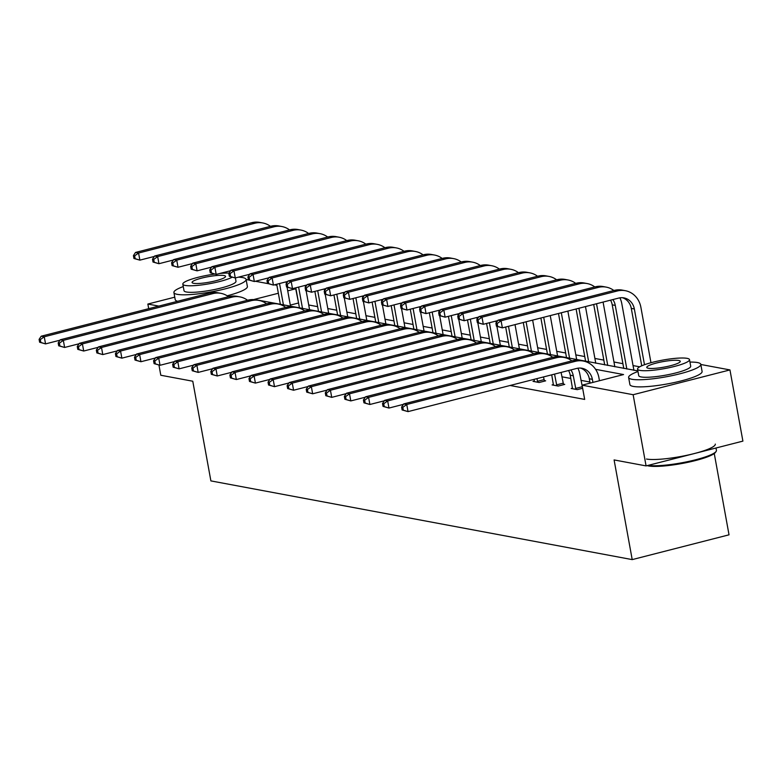 <?xml version="1.0" encoding="UTF-8"?>
<svg xmlns="http://www.w3.org/2000/svg" width="782" height="782" viewBox="0 0 782 782"><rect width="100%" height="100%" fill="white"/><g stroke="black" fill="none" stroke-linecap="round" stroke-linejoin="round"><path stroke-width="1.17" d="M714.259 453.521L729.029 534.82L632.208 559.609L210.886 480.901L192.773 381.225L160.799 375.252L158.951 365.086M246.115 279.536L248.911 280.054M255.382 281.266L267.991 283.622M274.453 284.824L276.906 285.283M290.503 306.192L287.072 287.18M293.533 288.392L295.733 288.802L287.717 290.855M298.568 303.084L295.733 288.802M639.686 366.817L633.049 365.575M622.912 363.679L613.978 362.007M603.831 360.111L594.897 358.449M584.75 356.553L575.816 354.881M565.669 352.985L556.735 351.313M546.589 349.417L537.654 347.755M527.518 345.859L518.583 344.188M508.437 342.291L499.502 340.62M489.356 338.733L480.422 337.062M470.275 335.165L461.341 333.494M451.204 331.597L442.27 329.936M432.123 328.039L423.189 326.368M413.043 324.471L404.108 322.8M393.962 320.903L385.027 319.242M374.881 317.345L365.947 315.674M355.81 313.778L346.876 312.106M336.729 310.219L327.795 308.548M317.648 306.652L308.714 304.98M700.819 364.48L729.958 369.925L633.137 394.715L582.082 385.174L623.557 374.558L595.591 369.329M633.137 394.715L646.079 465.906L742.9 441.116L729.958 369.925M148.697 308.685L147.857 304.051L174.757 297.17M572.541 388.136L571.173 388.488L577.282 389.632L582.639 388.263M534.38 381.01L533.011 381.362L539.13 382.506L545.67 380.824L544.292 380.57M589.902 382.027L580.967 380.355M570.821 378.459L561.887 376.787M510.118 385.487L584.672 399.416L582.082 385.174M553.461 384.578L552.092 384.92L558.201 386.064L564.751 384.392L563.372 384.138M646.079 465.906L614.095 459.933L632.208 559.609M158.795 306.094L147.857 304.051M278.353 293.25L254.258 299.418L637.868 370.893M298.323 303.045L290.308 305.097M59.989 340.199L45.552 343.894L39.618 342.233L40.84 342.467L40.322 339.613L39.1 339.388L39.618 342.233M39.1 339.388L41.192 336.211L209.85 293.025A22.013 19.931 -79.4 0 1 217.767 292.751L220.827 293.318A22.013 19.931 -79.4 0 1 228.481 296.701M41.192 336.211L44.251 336.778L212.909 293.602A22.013 19.931 -79.4 0 1 220.827 293.318M40.322 339.613L44.251 336.778L45.552 343.894L40.84 342.467M286.075 281.852L286.398 283.612M280.357 304.296L276.711 284.247M283.416 304.872L279.536 283.524M154.308 256.447L139.87 260.142L133.937 258.48L135.159 258.705L134.641 255.861L133.419 255.626L133.937 258.48M133.419 255.626L135.521 252.449L251.833 222.675A22.013 19.931 -79.4 0 1 259.751 222.391L262.811 222.968A22.013 19.931 -79.4 0 1 270.464 226.35M135.521 252.449L138.57 253.026L254.893 223.241A22.013 19.931 -79.4 0 1 262.811 222.968M134.641 255.861L138.57 253.026L139.87 260.142L135.159 258.705M183.271 286.574A36.686 6.041 -10.3 0 0 173.907 292.527A36.686 6.041 -10.3 0 0 177.289 294.345A36.686 6.041 -10.3 0 0 218.354 290.464A36.686 6.041 -10.3 0 0 246.095 279.409A36.686 6.041 -10.3 0 0 242.713 277.6A36.686 6.041 -10.3 0 0 238.373 277.17M173.907 292.527L175.207 299.653A36.686 6.041 -10.3 0 0 177.67 301.265M235.382 277.933L235.988 281.246A26.412 4.35 169.7 0 1 216.018 289.203A26.412 4.35 169.7 0 1 186.448 291.999A26.412 4.35 169.7 0 1 184.014 290.689L182.822 284.14A26.412 4.35 -10.3 0 0 185.256 285.45A26.412 4.35 -10.3 0 0 208.403 283.905A26.412 4.35 -10.3 0 0 232.01 277.317M229.058 273.074A26.412 4.35 -10.3 0 0 219.771 273.485M214.571 274.101A26.412 4.35 -10.3 0 0 182.822 284.14M193.633 283.309A17.018 2.805 -10.3 0 0 212.684 281.5A17.018 2.805 -10.3 0 0 225.558 276.378A17.018 2.805 -10.3 0 0 223.984 275.538A17.018 2.805 -10.3 0 0 204.933 277.336A17.018 2.805 -10.3 0 0 192.069 282.468A17.018 2.805 -10.3 0 0 193.633 283.309M227.161 295.801A36.686 6.041 -10.3 0 0 247.386 286.535L246.095 279.409M648.131 465.378A36.686 6.041 -10.3 0 0 686.293 461.918A36.686 6.041 -10.3 0 0 716.107 451.449L715.403 452.436A35.796 5.894 169.7 0 1 685.755 462.768A35.796 5.894 169.7 0 1 648.571 465.945A35.796 5.894 169.7 0 1 647.203 465.622M637.975 371.518A36.686 6.041 -10.3 0 0 628.62 377.471A36.686 6.041 -10.3 0 0 632.003 379.29A36.686 6.041 -10.3 0 0 673.067 375.409A36.686 6.041 -10.3 0 0 700.799 364.363A36.686 6.041 -10.3 0 0 697.417 362.545A36.686 6.041 -10.3 0 0 689.949 362.076M628.62 377.471L629.911 384.597A36.686 6.041 -10.3 0 0 633.293 386.416A36.686 6.041 -10.3 0 0 674.358 382.525A36.686 6.041 -10.3 0 0 702.099 371.479L700.799 364.363M689.509 359.642L690.692 366.191A26.412 4.35 169.7 0 1 670.731 374.148A26.412 4.35 169.7 0 1 641.162 376.944A26.412 4.35 169.7 0 1 638.728 375.643L637.535 369.094A26.412 4.35 -10.3 0 0 639.969 370.394A26.412 4.35 -10.3 0 0 669.539 367.599A26.412 4.35 -10.3 0 0 689.509 359.642A26.412 4.35 -10.3 0 0 687.075 358.342A26.412 4.35 -10.3 0 0 657.506 361.137A26.412 4.35 -10.3 0 0 637.535 369.094M648.346 368.254A17.018 2.805 -10.3 0 0 667.398 366.455A17.018 2.805 -10.3 0 0 680.262 361.323A17.018 2.805 -10.3 0 0 678.698 360.482A17.018 2.805 -10.3 0 0 659.646 362.281A17.018 2.805 -10.3 0 0 646.773 367.413A17.018 2.805 -10.3 0 0 648.346 368.254M646.489 459.034A36.686 6.041 -10.3 0 0 687.554 455.144A36.686 6.041 -10.3 0 0 715.295 444.098M716.107 451.449A36.686 6.041 -10.3 0 0 716.429 450.364L715.999 448.008M79.07 343.767L64.623 347.462L58.699 345.8L59.921 346.025L59.403 343.181L58.181 342.946L58.699 345.8M58.181 342.946L60.273 339.769L228.93 296.593A22.013 19.931 -79.4 0 1 236.848 296.319L239.908 296.886A22.013 19.931 -79.4 0 1 247.562 300.268M60.273 339.769L63.332 340.346L231.98 297.16A22.013 19.931 -79.4 0 1 239.908 296.886M59.403 343.181L63.332 340.346L64.623 347.462L59.921 346.025M98.151 347.325L83.703 351.03L77.78 349.358L79.002 349.593L78.483 346.739L77.262 346.514L77.78 349.358M77.262 346.514L79.353 343.337L248.002 300.151A22.013 19.931 -79.4 0 1 255.929 299.877L258.989 300.454A22.013 19.931 -79.4 0 1 266.633 303.836M79.353 343.337L82.413 343.904L251.061 300.728A22.013 19.931 -79.4 0 1 258.989 300.454M78.483 346.739L82.413 343.904L83.703 351.03L79.002 349.593M305.156 285.41L305.479 287.18M306.124 290.738L309.584 309.76M299.438 307.864L295.792 287.815M302.497 308.431L298.616 287.092M173.389 260.005L158.951 263.71L153.018 262.038L154.24 262.273L153.722 259.419L152.5 259.194L153.018 262.038M152.5 259.194L154.592 256.017L270.914 226.233A22.013 19.931 -79.4 0 1 278.832 225.959L281.891 226.526A22.013 19.931 -79.4 0 1 289.545 229.918M154.592 256.017L157.651 256.584L273.964 226.809A22.013 19.931 -79.4 0 1 281.891 226.526M153.722 259.419L157.651 256.584L158.951 263.71L154.24 262.273M324.237 288.978L324.559 290.738M325.204 294.306L328.665 313.318M318.518 311.422L314.872 291.373M321.578 311.998L317.697 290.65M192.47 263.573L178.022 267.268L172.099 265.606L173.321 265.831L172.802 262.987L171.581 262.762L172.099 265.606M171.581 262.762L173.672 259.585L289.985 229.8A22.013 19.931 -79.4 0 1 297.913 229.527L300.972 230.094A22.013 19.931 -79.4 0 1 308.626 233.476M173.672 259.585L176.732 260.152L293.045 230.367A22.013 19.931 -79.4 0 1 300.972 230.094M172.802 262.987L176.732 260.152L178.022 267.268L173.321 265.831M117.232 350.893L102.784 354.588L96.851 352.926L98.073 353.151L97.555 350.307L96.333 350.082L96.851 352.926M96.333 350.082L98.434 346.905L267.082 303.719A22.013 19.931 -79.4 0 1 275.01 303.445L278.06 304.012A22.013 19.931 -79.4 0 1 285.713 307.394M98.434 346.905L101.494 347.472L270.142 304.286A22.013 19.931 -79.4 0 1 278.06 304.012M97.555 350.307L101.494 347.472L102.784 354.588L98.073 353.151M343.318 292.546L343.64 294.306M344.285 297.864L347.736 316.886M337.599 314.99L333.953 294.941M340.649 315.557L336.778 294.218M211.551 267.141L197.103 270.836L191.17 269.174L192.401 269.399L191.883 266.554L190.652 266.32L191.17 269.174M190.652 266.32L192.753 263.143L309.066 233.359A22.013 19.931 -79.4 0 1 316.993 233.085L320.053 233.662A22.013 19.931 -79.4 0 1 327.697 237.044M192.753 263.143L195.813 263.72L312.126 233.935A22.013 19.931 -79.4 0 1 320.053 233.662M191.883 266.554L195.813 263.72L197.103 270.836L192.401 269.399M136.312 354.461L121.865 358.156L115.931 356.494L117.153 356.719L116.635 353.875L115.413 353.64L115.931 356.494M115.413 353.64L117.515 350.463L286.163 307.287A22.013 19.931 -79.4 0 1 294.081 307.003L297.14 307.58A22.013 19.931 -79.4 0 1 304.794 310.962M117.515 350.463L120.565 351.04L289.223 307.854A22.013 19.931 -79.4 0 1 297.14 307.58M116.635 353.875L120.565 351.04L121.865 358.156L117.153 356.719M362.398 296.104L362.711 297.874M363.366 301.432L366.817 320.454M356.67 318.557L353.034 298.509M359.73 319.124L355.849 297.786M230.631 270.699L216.184 274.404L210.25 272.732L211.472 272.967L210.954 270.113L209.732 269.888L210.25 272.732M209.732 269.888L211.834 266.711L328.147 236.926A22.013 19.931 -79.4 0 1 336.074 236.653L339.124 237.22A22.013 19.931 -79.4 0 1 346.778 240.602M211.834 266.711L214.894 267.278L331.206 237.503A22.013 19.931 -79.4 0 1 339.124 237.22M210.954 270.113L214.894 267.278L216.184 274.404L211.472 272.967M155.383 358.019L140.946 361.724L135.012 360.052L136.234 360.287L135.716 357.433L134.494 357.208L135.012 360.052M134.494 357.208L136.586 354.031L305.244 310.845A22.013 19.931 -79.4 0 1 313.162 310.571L316.221 311.138A22.013 19.931 -79.4 0 1 323.875 314.53M136.586 354.031L139.646 354.598L308.294 311.422A22.013 19.931 -79.4 0 1 316.221 311.138M135.716 357.433L139.646 354.598L140.946 361.724L136.234 360.287M381.469 299.672L381.792 301.432M382.437 305L385.897 324.012M375.751 322.116L372.105 302.067M378.811 322.692L374.93 301.344M249.702 274.267L235.265 277.962L229.331 276.3L230.553 276.525L230.035 273.68L228.813 273.456L229.331 276.3M228.813 273.456L230.915 270.269L347.228 240.494A22.013 19.931 -79.4 0 1 355.145 240.221L358.205 240.788A22.013 19.931 -79.4 0 1 365.859 244.17M230.915 270.269L233.965 270.846L350.287 241.061A22.013 19.931 -79.4 0 1 358.205 240.788M230.035 273.68L233.965 270.846L235.265 277.962L230.553 276.525M174.464 361.587L160.017 365.282L154.093 363.62L155.315 363.845L154.797 361.001L153.575 360.776L154.093 363.62M153.575 360.776L155.667 357.589L324.315 314.413A22.013 19.931 -79.4 0 1 332.242 314.139L335.302 314.706A22.013 19.931 -79.4 0 1 342.956 318.088M155.667 357.589L158.726 358.166L327.375 314.98A22.013 19.931 -79.4 0 1 335.302 314.706M154.797 361.001L158.726 358.166L160.017 365.282L155.315 363.845M400.55 303.24L400.873 305M401.518 308.558L404.978 327.58M394.832 325.683L391.186 305.635M397.891 326.25L394.011 304.912M268.783 277.825L254.336 281.53L248.412 279.868L249.634 280.093L249.116 277.248L247.894 277.014L248.412 279.868M247.894 277.014L249.986 273.837L366.308 244.052A22.013 19.931 -79.4 0 1 374.226 243.779L377.286 244.355A22.013 19.931 -79.4 0 1 384.94 247.738M249.986 273.837L253.045 274.404L369.358 244.629A22.013 19.931 -79.4 0 1 377.286 244.355M249.116 277.248L253.045 274.404L254.336 281.53L249.634 280.093M193.545 365.145L179.098 368.85L173.164 367.188L174.396 367.413L173.878 364.568L172.656 364.334L173.164 367.188M172.656 364.334L174.748 361.157L343.396 317.971A22.013 19.931 -79.4 0 1 351.323 317.697L354.383 318.274A22.013 19.931 -79.4 0 1 362.027 321.656M174.748 361.157L177.807 361.734L346.455 318.548A22.013 19.931 -79.4 0 1 354.383 318.274M173.878 364.568L177.807 361.734L179.098 368.85L174.396 367.413M419.631 306.798L419.954 308.567M420.599 312.126L424.059 331.138M413.913 329.251L410.267 309.193M416.972 329.818L413.092 308.479M287.864 281.393L273.417 285.088L267.493 283.426L268.715 283.661L268.197 280.806L266.975 280.582L267.493 283.426M266.975 280.582L269.067 277.405L385.379 247.62A22.013 19.931 -79.4 0 1 393.307 247.347L396.366 247.914A22.013 19.931 -79.4 0 1 404.02 251.296M269.067 277.405L272.126 277.972L388.439 248.187A22.013 19.931 -79.4 0 1 396.366 247.914M268.197 280.806L272.126 277.972L273.417 285.088L268.715 283.661M212.626 368.713L198.178 372.408L192.245 370.746L193.467 370.981L192.949 368.127L191.727 367.902L192.245 370.746M191.727 367.902L193.828 364.725L362.477 321.539A22.013 19.931 -79.4 0 1 370.404 321.265L373.454 321.832A22.013 19.931 -79.4 0 1 381.108 325.214M193.828 364.725L196.888 365.292L365.536 322.116A22.013 19.931 -79.4 0 1 373.454 321.832M192.949 368.127L196.888 365.292L198.178 372.408L193.467 370.981M438.712 310.366L439.034 312.126M439.68 315.684L443.13 334.706M432.993 332.809L429.347 312.761M436.043 333.386L432.172 312.038M306.945 284.961L292.497 288.656L286.564 286.994L287.786 287.219L287.277 284.374L286.046 284.14L286.564 286.994M286.046 284.14L288.147 280.963L404.46 251.188A22.013 19.931 -79.4 0 1 412.388 250.905L415.447 251.481A22.013 19.931 -79.4 0 1 423.091 254.864M288.147 280.963L291.207 281.54L407.52 251.755A22.013 19.931 -79.4 0 1 415.447 251.481M287.277 284.374L291.207 281.54L292.497 288.656L287.786 287.219M231.697 372.281L217.259 375.976L211.326 374.314L212.548 374.539L212.03 371.694L210.808 371.46L211.326 374.314M210.808 371.46L212.909 368.283L381.557 325.107A22.013 19.931 -79.4 0 1 389.475 324.833L392.535 325.4A22.013 19.931 -79.4 0 1 400.188 328.782M212.909 368.283L215.959 368.86L384.617 325.674A22.013 19.931 -79.4 0 1 392.535 325.4M212.03 371.694L215.959 368.86L217.259 375.976L212.548 374.539M457.793 313.924L458.105 315.693M458.76 319.252L462.211 338.274M452.064 336.377L448.428 316.329M455.124 336.944L451.243 315.605M326.026 288.519L311.578 292.224L305.645 290.552L306.867 290.787L306.349 287.932L305.127 287.708L305.645 290.552M305.127 287.708L307.228 284.531L423.541 254.746A22.013 19.931 -79.4 0 1 431.469 254.473L434.518 255.04A22.013 19.931 -79.4 0 1 442.172 258.431M307.228 284.531L310.278 285.098L426.601 255.323A22.013 19.931 -79.4 0 1 434.518 255.04M306.349 287.932L310.278 285.098L311.578 292.224L306.867 290.787M250.778 375.839L236.34 379.544L230.407 377.872L231.628 378.107L231.11 375.252L229.888 375.028L230.407 377.872M229.888 375.028L231.98 371.851L400.638 328.665A22.013 19.931 -79.4 0 1 408.556 328.391L411.615 328.968A22.013 19.931 -79.4 0 1 419.269 332.35M231.98 371.851L235.04 372.418L403.688 329.242A22.013 19.931 -79.4 0 1 411.615 328.968M231.11 375.252L235.04 372.418L236.34 379.544L231.628 378.107M476.864 317.492L477.186 319.252M477.831 322.819L481.292 341.832M471.145 339.935L467.499 319.887M474.205 340.512L470.324 319.164M345.097 292.087L330.659 295.782L324.726 294.12L325.947 294.345L325.429 291.5L324.207 291.275L324.726 294.12M324.207 291.275L326.299 288.099L442.622 258.314A22.013 19.931 -79.4 0 1 450.54 258.04L453.599 258.607A22.013 19.931 -79.4 0 1 461.253 261.99M326.299 288.099L329.359 288.666L445.681 258.881A22.013 19.931 -79.4 0 1 453.599 258.607M325.429 291.5L329.359 288.666L330.659 295.782L325.947 294.345M269.858 379.407L255.411 383.102L249.487 381.44L250.709 381.665L250.191 378.82L248.969 378.596L249.487 381.44M248.969 378.596L251.061 375.419L419.709 332.233A22.013 19.931 -79.4 0 1 427.637 331.959L430.696 332.526A22.013 19.931 -79.4 0 1 438.35 335.908M251.061 375.419L254.121 375.986L422.769 332.8A22.013 19.931 -79.4 0 1 430.696 332.526M250.191 378.82L254.121 375.986L255.411 383.102L250.709 381.665M495.944 321.06L496.267 322.819M496.912 326.377L500.372 345.4M490.226 343.503L486.58 323.455M493.286 344.07L489.405 322.731M364.177 295.655L349.73 299.35L343.806 297.688L345.028 297.913L344.51 295.068L343.288 294.834L343.806 297.688M343.288 294.834L345.38 291.657L461.703 261.872A22.013 19.931 -79.4 0 1 469.62 261.599L472.68 262.175A22.013 19.931 -79.4 0 1 480.334 265.557M345.38 291.657L348.44 292.233L464.752 262.449A22.013 19.931 -79.4 0 1 472.68 262.175M344.51 295.068L348.44 292.233L349.73 299.35L345.028 297.913M288.939 382.975L274.492 386.67L268.558 385.008L269.79 385.233L269.272 382.388L268.04 382.154L268.558 385.008M268.04 382.154L270.142 378.977L438.79 335.801A22.013 19.931 -79.4 0 1 446.718 335.517L449.777 336.094A22.013 19.931 -79.4 0 1 457.421 339.476M270.142 378.977L273.201 379.553L441.85 336.368A22.013 19.931 -79.4 0 1 449.777 336.094M269.272 382.388L273.201 379.553L274.492 386.67L269.79 385.233M515.025 324.618L519.443 348.968M509.307 347.071L505.661 327.023M512.357 347.638L508.486 326.299M383.258 299.213L368.811 302.917L362.887 301.246L364.109 301.481L363.591 298.626L362.369 298.401L362.887 301.246M362.369 298.401L364.461 295.225L480.774 265.44A22.013 19.931 -79.4 0 1 488.701 265.166L491.761 265.733A22.013 19.931 -79.4 0 1 499.405 269.116M364.461 295.225L367.52 295.792L483.833 266.017A22.013 19.931 -79.4 0 1 491.761 265.733M363.591 298.626L367.52 295.792L368.811 302.917L364.109 301.481M308.02 386.533L293.573 390.238L287.639 388.566L288.861 388.801L288.343 385.946L287.121 385.722L287.639 388.566M287.121 385.722L289.223 382.545L457.871 339.359A22.013 19.931 -79.4 0 1 465.798 339.085L468.848 339.652A22.013 19.931 -79.4 0 1 476.502 343.044M289.223 382.545L292.282 383.112L460.93 339.935A22.013 19.931 -79.4 0 1 468.848 339.652M288.343 385.946L292.282 383.112L293.573 390.238L288.861 388.801M532.64 320.112L538.524 352.526M528.378 350.629L523.275 322.507M531.437 351.206L526.091 321.783M402.339 302.781L387.892 306.476L381.958 304.814L383.18 305.039L382.672 302.194L381.44 301.969L381.958 304.814M381.44 301.969L383.542 298.783L499.854 269.008A22.013 19.931 -79.4 0 1 507.782 268.725L510.832 269.301A22.013 19.931 -79.4 0 1 518.486 272.683M383.542 298.783L386.601 299.359L502.914 269.575A22.013 19.931 -79.4 0 1 510.832 269.301M382.672 302.194L386.601 299.359L387.892 306.476L383.18 305.039M327.091 390.101L312.653 393.796L306.72 392.134L307.942 392.359L307.424 389.514L306.202 389.289L306.72 392.134M306.202 389.289L308.303 386.103L476.952 342.927A22.013 19.931 -79.4 0 1 484.869 342.653L487.929 343.22A22.013 19.931 -79.4 0 1 495.583 346.602M308.303 386.103L311.353 386.679L480.011 343.493A22.013 19.931 -79.4 0 1 487.929 343.22M307.424 389.514L311.353 386.679L312.653 393.796L307.942 392.359M550.245 315.605L557.605 356.093M547.459 354.197L540.88 318M550.518 354.764L543.705 317.277M421.42 306.339L406.972 310.043L401.039 308.382L402.261 308.607L401.743 305.762L400.521 305.527L401.039 308.382M400.521 305.527L402.622 302.351L518.935 272.566A22.013 19.931 -79.4 0 1 526.853 272.292L529.913 272.869A22.013 19.931 -79.4 0 1 537.566 276.251M402.622 302.351L405.672 302.917L521.995 273.143A22.013 19.931 -79.4 0 1 529.913 272.869M401.743 305.762L405.672 302.917L406.972 310.043L402.261 308.607M346.172 393.659L331.724 397.364L325.801 395.702L327.023 395.927L326.505 393.082L325.283 392.847L325.801 395.702M325.283 392.847L327.375 389.671L496.032 346.485A22.013 19.931 -79.4 0 1 503.95 346.211L507.01 346.788A22.013 19.931 -79.4 0 1 514.664 350.17M327.375 389.671L330.434 390.238L499.082 347.061A22.013 19.931 -79.4 0 1 507.01 346.788M326.505 393.082L330.434 390.238L331.724 397.364L327.023 395.927M567.859 311.089L576.686 359.652M566.539 357.765L558.495 313.494M569.599 358.332L561.32 312.771M440.491 309.907L426.053 313.602L420.12 311.94L421.342 312.174L420.824 309.32L419.602 309.095L420.12 311.94M419.602 309.095L421.693 305.918L538.016 276.134A22.013 19.931 -79.4 0 1 545.934 275.86L548.993 276.427A22.013 19.931 -79.4 0 1 556.647 279.809M421.693 305.918L424.753 306.485L541.066 276.701A22.013 19.931 -79.4 0 1 548.993 276.427M420.824 309.32L424.753 306.485L426.053 313.602L421.342 312.174M537.752 382.242L536.941 378.615M534.389 381.616L534.126 379.338M543.49 376.944L544.487 381.127M365.253 397.227L350.805 400.922L344.882 399.26L346.103 399.494L345.585 396.64L344.363 396.415L344.882 399.26M344.363 396.415L346.455 393.238L515.103 350.053A22.013 19.931 -79.4 0 1 523.031 349.779L526.091 350.346A22.013 19.931 -79.4 0 1 533.744 353.728M346.455 393.238L349.515 393.805L518.163 350.629A22.013 19.931 -79.4 0 1 526.091 350.346M345.585 396.64L349.515 393.805L350.805 400.922L346.103 399.494M537.439 381.323L543.979 379.651M585.474 306.583L595.767 363.219M585.62 361.323L576.109 308.978M588.68 361.9L578.924 308.255M459.572 313.474L445.124 317.169L439.201 315.508L440.422 315.733L439.904 312.888L438.682 312.653L439.201 315.508M438.682 312.653L440.774 309.477L557.087 279.702A22.013 19.931 -79.4 0 1 565.015 279.418L568.074 279.995A22.013 19.931 -79.4 0 1 575.728 283.377M440.774 309.477L443.834 310.053L560.147 280.269A22.013 19.931 -79.4 0 1 568.074 279.995M439.904 312.888L443.834 310.053L445.124 317.169L440.422 315.733M556.833 385.809L554.555 374.109M553.461 385.184L551.73 374.832M561.095 372.428L563.568 384.695M384.333 400.795L369.886 404.49L363.953 402.828L365.174 403.053L364.666 400.208L363.435 399.973L363.953 402.828M363.435 399.973L365.536 396.797L534.184 353.62A22.013 19.931 -79.4 0 1 542.112 353.347L545.171 353.914A22.013 19.931 -79.4 0 1 552.815 357.296M365.536 396.797L368.596 397.373L537.244 354.187A22.013 19.931 -79.4 0 1 545.171 353.914M364.666 400.208L368.596 397.373L369.886 404.49L365.174 403.053M556.51 384.891L563.06 383.209M603.078 302.077L614.838 366.787M604.701 364.891L593.714 304.472M607.751 365.458L596.539 303.748M478.652 317.033L464.205 320.737L458.272 319.066L459.503 319.3L458.985 316.446L457.763 316.221L458.272 319.066M457.763 316.221L459.855 313.044L576.168 283.26A22.013 19.931 -79.4 0 1 584.095 282.986L587.155 283.553A22.013 19.931 -79.4 0 1 594.799 286.945M459.855 313.044L462.915 313.611L579.227 283.837A22.013 19.931 -79.4 0 1 587.155 283.553M458.985 316.446L462.915 313.611L464.205 320.737L459.503 319.3M575.914 389.377L573.284 375.761A14.672 13.284 100.6 0 0 570.88 369.925M572.541 388.742L570.234 375.194A14.672 13.284 100.6 0 0 568.553 370.521M577.898 368.195A22.013 19.931 -79.4 0 1 579.833 374.089L582.639 388.234M403.414 404.353L388.967 408.057L383.033 406.386L384.255 406.62L383.737 403.766L382.515 403.541L383.033 406.386M382.515 403.541L384.617 400.364L553.265 357.178A22.013 19.931 -79.4 0 1 561.193 356.905L564.242 357.482A22.013 19.931 -79.4 0 1 571.896 360.864M384.617 400.364L387.667 400.931L556.325 357.755A22.013 19.931 -79.4 0 1 564.242 357.482M383.737 403.766L387.667 400.931L388.967 408.057L384.255 406.62M575.591 388.449L582.14 386.777M619.882 297.834A22.013 19.931 -79.4 0 1 621.817 303.729L633.919 370.345M623.772 368.449L612.218 304.833A14.672 13.284 100.6 0 0 610.537 300.161M626.832 369.026L615.268 305.41A14.672 13.284 100.6 0 0 612.863 299.574M497.733 320.6L483.286 324.295L477.352 322.634L478.574 322.858L478.056 320.014L476.834 319.789L477.352 322.634M476.834 319.789L478.936 316.612L595.249 286.828A22.013 19.931 -79.4 0 1 603.176 286.554L606.226 287.121A22.013 19.931 -79.4 0 1 613.88 290.503M478.936 316.612L481.995 317.179L598.308 287.395A22.013 19.931 -79.4 0 1 606.226 287.121M478.056 320.014L481.995 317.179L483.286 324.295L478.574 322.858M592.922 382.398L592.365 379.329A14.672 13.284 100.6 0 0 581.974 368.254A14.672 13.284 100.6 0 0 576.696 368.439L408.048 411.615L402.114 409.954L403.336 410.179L402.818 407.334L401.596 407.109L402.114 409.954M590.097 383.121L589.305 378.752A14.672 13.284 100.6 0 0 580.43 368.068M401.596 407.109L403.688 403.932L406.748 404.499L575.405 361.313A22.013 19.931 -79.4 0 1 583.323 361.04A22.013 19.931 -79.4 0 1 598.904 377.647L599.462 380.726M403.688 403.932L572.346 360.746A22.013 19.931 -79.4 0 1 580.264 360.473L583.323 361.04M402.818 407.334L406.748 404.499L408.048 411.615L403.336 410.179M495.915 323.347L496.433 326.202L497.655 326.426L497.137 323.582L495.915 323.347L498.017 320.17L501.067 320.747L617.389 290.963A22.013 19.931 -79.4 0 1 625.307 290.689A22.013 19.931 -79.4 0 1 640.888 307.297L650.966 362.721M641.729 365.81L631.289 308.401A14.672 13.284 100.6 0 0 622.413 297.707M644.485 364.725L634.349 308.968A14.672 13.284 100.6 0 0 623.958 297.893A14.672 13.284 100.6 0 0 618.679 298.079L502.367 327.863L496.433 326.202M498.017 320.17L614.329 290.386A22.013 19.931 -79.4 0 1 622.247 290.112L625.307 290.689M497.137 323.582L501.067 320.747L502.367 327.863L497.655 326.426M209.85 293.025L212.909 293.602M251.833 222.675L254.893 223.241M228.93 296.593L231.98 297.16M248.002 300.151L251.061 300.728M270.914 226.233L273.964 226.809M289.985 229.8L293.045 230.367M267.082 303.719L270.142 304.286M309.066 233.359L312.126 233.935M286.163 307.287L289.223 307.854M328.147 236.926L331.206 237.503M305.244 310.845L308.294 311.422M347.228 240.494L350.287 241.061M324.315 314.413L327.375 314.98M366.308 244.052L369.358 244.629M343.396 317.971L346.455 318.548M385.379 247.62L388.439 248.187M362.477 321.539L365.536 322.116M404.46 251.188L407.52 251.755M381.557 325.107L384.617 325.674M423.541 254.746L426.601 255.323M400.638 328.665L403.688 329.242M442.622 258.314L445.681 258.881M419.709 332.233L422.769 332.8M461.703 261.872L464.752 262.449M438.79 335.801L441.85 336.368M480.774 265.44L483.833 266.017M457.871 339.359L460.93 339.935M499.854 269.008L502.914 269.575M476.952 342.927L480.011 343.493M518.935 272.566L521.995 273.143M496.032 346.485L499.082 347.061M538.016 276.134L541.066 276.701M515.103 350.053L518.163 350.629M557.087 279.702L560.147 280.269M534.184 353.62L537.244 354.187M576.168 283.26L579.227 283.837M570.234 375.194L573.284 375.761M553.265 357.178L556.325 357.755M612.218 304.833L615.268 305.41M595.249 286.828L598.308 287.395M589.305 378.752L592.365 379.329M572.346 360.746L575.405 361.313M631.289 308.401L634.349 308.968M614.329 290.386L617.389 290.963"/></g></svg>

